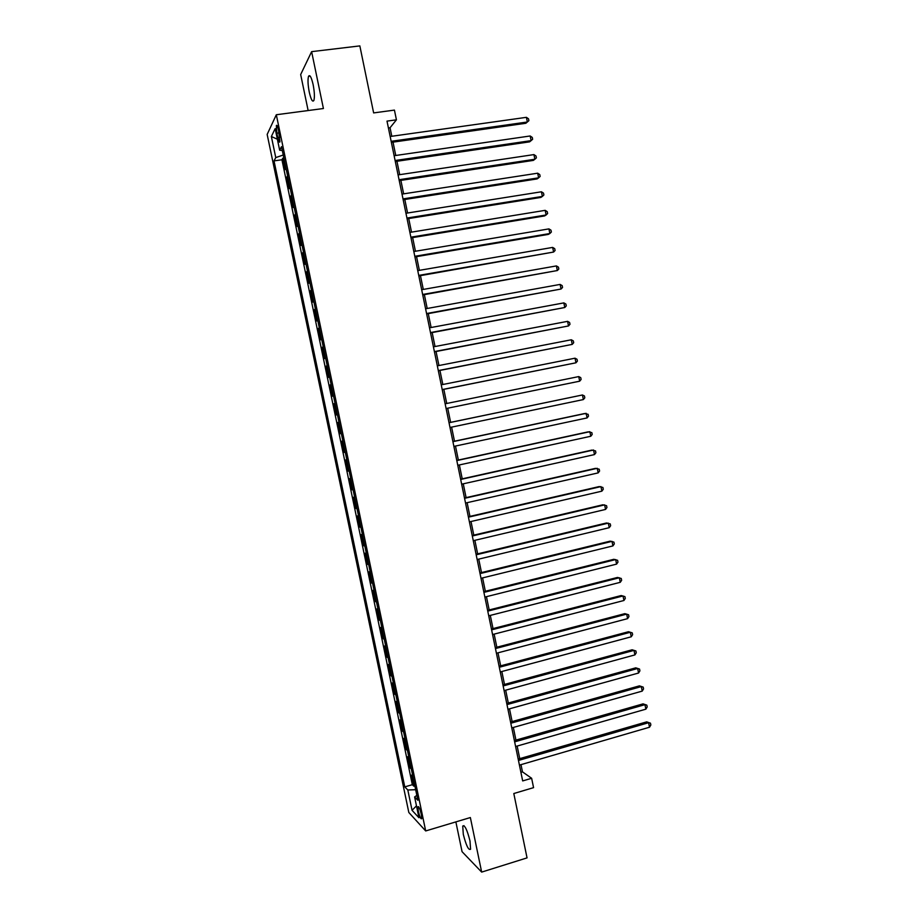<?xml version="1.0" encoding="UTF-8"?>
<svg xmlns="http://www.w3.org/2000/svg" width="918" height="918" viewBox="0 0 918 918"><rect width="100%" height="100%" fill="white"/><g stroke="black" fill="none" stroke-linecap="round" stroke-linejoin="round"><path stroke-width="1.38" d="M469.993 840.968C467.124 829.688 464.692 824.72 462.729 826.051L463.303 834.347C466.149 845.547 468.57 850.516 470.578 849.253L469.993 840.968M313.141 84.674C311.386 77.135 309.859 74.347 308.54 76.309C307.645 79.522 307.886 84.789 309.263 92.11C311.007 99.626 312.533 102.414 313.864 100.464C314.759 97.297 314.53 92.029 313.141 84.674M421.305 814.335C419.882 808.609 418.746 806.096 417.908 806.796L418.298 811.156C419.71 816.871 420.846 819.372 421.695 818.695L421.305 814.335M455.867 821.897L462.064 851.686L481.663 872.1L527.047 857.882L513.805 793.531L533.565 787.644L531.637 778.28L522.468 771.866L520.988 764.648M267.161 134.43L408.82 812.476L425.688 830.951L276.318 114.75L267.161 134.43M276.318 114.75L323.411 108.519L311.627 51.649L300.668 74.53L308.138 110.539M311.627 51.649L359.845 45.9L373.637 112.914L394.43 110.103L396.427 119.822L387.006 121.119L522.675 780.92L531.637 778.28M286.003 168.166L285.177 169.601L282.801 158.194L283.892 158.045M287.586 175.808L286.76 177.197L287.85 177.036M286.76 177.197L289.136 188.592L289.973 187.249M293.955 206.309L293.094 207.56L290.719 196.177L291.809 196.016M297.925 225.346L297.053 226.505L294.678 215.145L295.757 214.973M301.896 244.36L301.001 245.439L298.625 234.09L299.716 233.906M305.855 263.363L304.948 264.35L302.573 253.012L303.663 252.829M309.814 282.342L308.884 283.249L306.52 271.912L307.599 271.728M313.772 301.299L312.82 302.114L310.456 290.799L311.535 290.616M317.72 320.244L316.756 320.979L314.392 309.664L315.471 309.469M321.667 339.167L320.692 339.809L318.328 328.506L319.407 328.311M325.615 358.066L324.616 358.628L322.252 347.337L323.331 347.142M329.551 376.954L328.529 377.424L326.177 366.144L327.256 365.938M333.486 395.807L332.454 396.197L330.101 384.929L331.168 384.722M337.411 414.661L336.367 414.959L334.014 403.702L335.081 403.495M340.268 433.698L341.335 433.48L340.268 433.698L337.927 422.452L338.994 422.234M342.907 441.007L341.84 441.191L344.181 452.413L345.248 452.195M346.832 459.803L345.742 459.895L348.083 471.118L349.15 470.888M350.745 478.588L349.643 478.599L351.973 489.799L353.04 489.569M354.658 497.338L353.533 497.269L355.874 508.469L356.93 508.228M358.571 516.088L357.423 515.927L359.764 527.104L360.82 526.863M362.472 534.804L361.313 534.563L363.643 545.74L364.71 545.487M366.374 553.508L365.203 553.175L367.533 564.341L368.588 564.088M370.275 572.189L369.082 571.776L371.411 582.93L372.467 582.678M374.165 590.859L372.96 590.366L375.278 601.497L376.334 601.244M378.055 609.506L376.828 608.921L379.157 620.052L380.201 619.788M381.945 628.13L380.695 627.464L383.013 638.584L384.068 638.32M385.824 646.742L384.562 645.985L386.88 657.093L387.924 656.829M389.702 665.32L388.429 664.494L390.735 675.591L391.791 675.315M393.581 683.899L392.284 682.981L394.591 694.065L395.635 693.79M397.448 702.442L396.128 701.455L398.446 712.517L399.491 712.242M401.315 720.974L399.984 719.896L402.291 730.957L403.335 730.671M405.171 739.495L403.828 738.336L406.135 749.386L407.179 749.088M409.026 757.993L407.672 756.742L409.967 767.781L411.012 767.482M276.88 133.202L277.787 137.528C278.682 141.395 279.405 142.829 279.956 141.842L278.51 129.908C277.615 126.041 276.892 124.607 276.341 125.617L276.88 133.202L279.129 132.903M416.829 795.355L414.615 796.95L417.851 800.266L281.505 146.65L279.657 150.185L282.319 150.541M414.615 796.95L418.952 817.743L412.056 810.319L407.81 789.985L404.781 786.875L274.023 160.902L275.767 157.598L271.361 136.518L275.159 128.623L279.657 150.185M282.801 158.194L281.929 159.766L412.331 784.695L413.811 786.164L414.844 785.865M412.882 776.467L411.505 775.136L413.811 786.164M411.344 769.077L409.967 767.781M407.489 750.591L406.135 749.386M403.633 732.094L402.291 730.957M399.766 713.573L398.446 712.517M395.899 695.029L394.591 694.065M392.032 676.474L390.735 675.591M388.153 657.896L386.88 657.093M384.275 639.295L383.013 638.584M380.385 620.683L379.157 620.052M376.506 602.047L375.278 601.497M372.616 583.389L371.411 582.93M368.715 564.719L367.533 564.341M364.813 546.026L363.643 545.74M360.912 527.322L359.764 527.104M357.01 508.595L355.874 508.469M353.097 489.845L351.973 489.799M349.184 471.072L348.083 471.118M345.26 452.287L344.181 452.413M337.927 422.452L338.983 422.188M334.014 403.702L335.059 403.358M330.101 384.929L331.123 384.493M326.177 366.144L327.187 365.616M322.252 347.337L323.239 346.729M318.328 328.506L319.303 327.818M314.392 309.664L315.344 308.884M310.456 290.799L311.397 289.927M306.52 271.912L307.438 270.959M302.573 253.012L303.479 251.968M298.625 234.09L299.509 232.954M294.678 215.145L295.539 213.928M290.719 196.177L291.568 194.868M481.663 872.1L470.36 817.548L425.688 830.951M391.802 136.266L390.058 127.74L396.427 119.822M519.749 758.635L517.167 746.059M515.939 740.115L513.334 727.458M512.129 721.582L509.513 708.822M508.308 703.016L505.68 690.175M504.498 684.438L501.836 671.517M500.677 665.848L497.992 652.836M496.845 647.224L494.148 634.131M493.012 628.589L490.304 615.404M489.179 609.942L486.448 596.666M485.347 591.272L482.593 577.904M481.502 572.58L478.737 559.131M477.647 553.864L474.87 540.323M473.803 535.137L471.003 521.516M469.947 516.386L467.124 502.674M466.092 497.613L463.257 483.82M462.224 478.829L459.367 464.944M458.357 460.021L455.489 446.045M454.49 441.202L451.599 427.134M450.623 422.349L447.709 408.212M446.733 403.461L443.83 389.335M442.832 384.504L439.94 370.436M438.942 365.525L436.05 351.514M435.029 346.534L432.16 332.58M431.127 327.508L428.27 313.623M427.203 308.471L424.368 294.644M423.29 289.422L420.455 275.652M419.365 270.34L416.554 256.638M415.441 251.245L412.641 237.601M411.516 232.139L408.728 218.553M407.581 212.999L404.804 199.481M403.645 193.847L400.879 180.387M399.697 174.672L396.943 161.27M395.761 155.475L393.019 142.141M388.417 127.969L390.058 127.74M520.908 772.325L522.468 771.866M283.249 155.004L275.767 157.598M281.929 159.766L274.023 160.902M412.331 784.695L404.781 786.875M407.81 789.985L415.647 789.71M277.374 139.226L271.361 136.518M412.056 810.319L416.462 805.843M391.378 142.37L525.842 123.276L527.345 122.002L391.16 141.303M526.404 117.332L528.516 118.801L528.883 120.671L527.345 122.002L526.404 117.332L390.173 136.495M395.314 161.511L529.594 141.854L531.109 140.638L395.107 160.512M530.168 135.979L532.268 137.413L532.635 139.272L531.109 140.638L530.168 135.979L394.12 155.716M399.25 180.628L533.335 160.398L534.873 159.25L399.055 179.71M533.932 154.591L536.02 156.003L536.387 157.862L534.873 159.25L533.932 154.591L398.068 174.913M403.174 199.734L537.076 178.93L538.625 177.84L403.002 198.885M537.684 173.192L539.761 174.569L540.14 176.428L538.625 177.84L537.684 173.192L402.015 194.1M407.099 218.805L540.817 197.439L542.366 196.429L406.938 218.048M541.436 191.782L543.502 193.124L543.881 194.972L542.366 196.429L541.436 191.782L405.951 213.263M411.012 237.865L544.546 215.937L546.118 214.984L410.874 237.177M545.177 210.348L547.243 211.656L547.621 213.504L546.118 214.984L545.177 210.348L409.887 232.403M414.925 256.914L548.275 234.411L549.859 233.528L414.798 256.294M548.93 228.892L550.984 230.166L551.362 232.024L549.859 233.528L548.93 228.892L413.823 251.521M418.837 275.928L553.6 252.048L418.734 275.4M552.659 247.412L554.713 248.663L555.092 250.511L553.6 252.048L552.659 247.412L417.747 270.626M422.75 294.93L557.329 270.546L422.659 294.471M556.4 265.922L558.442 267.149L558.821 268.997L557.329 270.546L556.4 265.922L421.672 289.709M426.652 313.922L561.059 289.032L426.572 313.531M560.129 284.419L562.172 285.601L562.539 287.449L561.059 289.032L560.129 284.419L425.596 308.769M430.553 332.878L564.788 307.507L430.485 332.568M563.859 302.894L565.89 304.042L566.268 305.889L564.788 307.507L563.859 302.894L429.509 327.806M434.444 351.824L568.517 325.947L434.398 351.583M567.588 321.346L569.608 322.47L569.975 324.306L568.517 325.947L567.588 321.346L433.422 346.832M438.334 370.746L572.235 344.388L438.299 370.585M571.306 339.775L573.325 340.876L573.693 342.712L572.235 344.388L571.306 339.775L437.324 365.834M442.224 389.657L575.953 362.794L442.201 389.565M575.024 358.192L577.032 359.259L577.399 361.095L575.953 362.794L575.024 358.192L441.225 384.826M578.742 376.587L580.738 377.631L581.105 379.467L579.66 381.188L446.102 408.521L579.66 381.188L578.742 376.587L445.127 403.794M449.028 422.739L582.448 394.969L583.378 399.559L450.004 427.467M449.017 422.693L582.448 394.969L584.445 395.979L584.812 397.815L583.378 399.559M452.918 441.661L586.154 413.329L587.084 417.919L453.894 446.389M452.895 441.535L584.445 413.57L588.14 414.305L588.507 416.141L587.084 417.919M456.808 460.572L589.861 431.678L590.779 436.257L457.772 465.288M456.762 460.377L588.14 431.85L591.835 432.619L592.202 434.455L590.779 436.257M460.687 479.448L593.556 450.004L594.474 454.582L461.662 484.176M460.629 479.185L591.823 450.107L595.53 450.91L595.897 452.746L594.474 454.582M464.565 498.325L597.251 468.306L598.169 472.885L465.541 503.041M464.497 497.981L595.507 468.352L599.213 469.19L599.58 471.014L598.169 472.885M468.444 517.167L600.946 486.597L601.864 491.164L469.408 521.883M468.352 516.754L599.19 486.574L602.896 487.447L603.275 489.271L601.864 491.164M472.311 535.997L604.629 504.866L605.547 509.433L473.286 540.702M472.208 535.504L602.862 504.785L606.58 505.692L606.947 507.516L605.547 509.433M476.178 554.805L608.313 523.122L609.231 527.678L477.153 559.51M476.063 554.242L606.534 522.973L610.263 523.914L610.631 525.739L609.231 527.678M480.045 573.601L611.996 541.356L612.914 545.912L481.009 578.294M479.919 572.958L610.206 541.138L613.935 542.113L614.303 543.938L612.914 545.912M483.901 592.374L615.668 559.567L616.586 564.122L484.865 597.067M483.763 591.662L613.867 559.291L617.607 560.301L617.975 562.126L616.586 564.122M487.756 611.124L619.34 577.766L620.258 582.322L488.72 615.806M487.596 610.344L617.527 577.433L621.268 578.478L621.635 580.291L620.258 582.322M491.612 629.863L623.012 595.954L623.93 600.498L492.576 634.533M491.44 629.002L621.188 595.541L624.928 596.62L625.296 598.433L623.93 600.498M495.456 648.567L626.684 614.119L627.591 618.652L496.42 653.249M495.272 647.638L624.848 613.649L628.589 614.762L628.956 616.575L627.591 618.652M499.3 667.271L630.345 632.261L631.251 636.794L500.264 671.942M499.094 666.261L628.497 631.722L632.25 632.869L632.617 634.682L631.251 636.794M503.144 685.941L634.005 650.38L634.912 654.913L504.108 690.611M502.926 684.862L632.135 649.783L635.899 650.965L636.266 652.778L634.912 654.913M632.135 649.783L635.899 650.965M506.977 704.599L637.654 668.488L638.572 673.02L507.941 709.258M506.747 703.452L635.784 667.834L639.548 669.05L639.915 670.851L638.572 673.02M635.784 667.834L639.548 669.05M510.81 723.235L641.303 686.584L642.221 691.105L511.774 727.894M510.557 722.018L639.421 685.861L643.197 687.112L643.552 688.913L642.221 691.105M639.421 685.861L643.197 687.112M514.642 741.859L644.952 704.657L645.87 709.166L515.595 746.506M514.378 740.562L643.059 703.865L646.834 705.15L647.201 706.952L645.87 709.166M643.059 703.865L646.834 705.15M518.463 760.46L648.601 722.707L649.508 727.228L519.416 765.107M518.188 759.094L646.697 721.858L650.472 723.177L650.839 724.979L649.508 727.228M646.697 721.858L650.472 723.177M279.91 137.241L277.787 137.528M464.015 825.672L462.729 826.051M310.169 76.102L308.54 76.309M418.505 806.624L417.908 806.796M277.064 125.514L276.341 125.617"/></g></svg>
